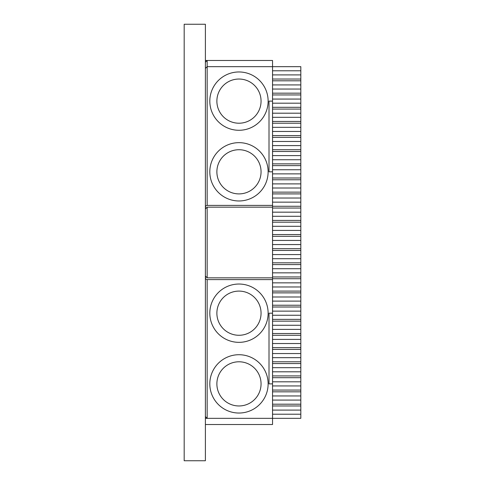 <?xml version="1.0" encoding="UTF-8"?>
<svg xmlns="http://www.w3.org/2000/svg" width="485" height="485" viewBox="0 0 485 485"><rect width="100%" height="100%" fill="white"/><g stroke="black" fill="none" stroke-linecap="round" stroke-linejoin="round"><path stroke-width="0.73" d="M205.391 62.244L207.156 60.48L205.391 60.48M207.156 60.48L207.156 66.663L272.54 66.663L272.54 60.48L207.156 60.48M205.391 68.427L207.156 66.663L207.156 205.391C205.422 205.852 205.01 206.852 205.907 208.404M205.391 208.926L207.156 207.156L207.156 277.844L205.391 276.074M205.391 416.573L207.156 418.337L207.156 279.609C205.422 279.148 205.01 278.147 205.907 276.595M207.156 207.156L272.54 207.156L272.54 205.391L207.156 205.391M272.54 70.786L300.815 70.786L300.815 66.663L272.54 66.663L272.54 205.391M272.54 171.811L269.005 171.811L269.005 101.123L272.54 101.123M268.126 101.123A29.161 29.161 0 0 1 224.385 126.373A29.161 29.161 0 0 1 224.385 75.872A29.161 29.161 0 0 1 268.126 101.123M268.126 171.811A29.161 29.161 0 0 1 224.385 197.062A29.161 29.161 0 0 1 224.385 146.561A29.161 29.161 0 0 1 268.126 171.811M272.54 207.156L272.54 277.844L207.156 277.844M207.156 279.609L272.54 279.609L272.54 277.844M205.391 424.52L272.54 424.52L272.54 418.337L205.391 418.337M272.54 404.199L300.815 404.199L300.815 418.337L272.54 418.337L272.54 279.609M272.54 313.189L269.005 313.189L269.005 383.877L272.54 383.877M268.126 383.877A29.161 29.161 0 0 0 224.385 358.627A29.161 29.161 0 0 0 224.385 409.128A29.161 29.161 0 0 0 268.126 383.877M268.126 313.189A29.161 29.161 0 0 0 224.385 287.938A29.161 29.161 0 0 0 224.385 338.439A29.161 29.161 0 0 0 268.126 313.189M261.057 171.811A22.092 22.092 0 0 1 227.92 190.944A22.092 22.092 0 0 1 227.92 152.684A22.092 22.092 0 0 1 261.057 171.811M261.057 313.189A22.092 22.092 0 0 0 227.92 294.055A22.092 22.092 0 0 0 227.92 332.316A22.092 22.092 0 0 0 261.057 313.189M300.815 70.786L300.815 74.908L272.54 74.908M272.54 79.031L300.815 79.031L300.815 74.908M300.815 79.031L300.815 89.046L272.54 89.046M272.54 80.801L300.815 80.801M272.54 84.924L300.815 84.924M272.54 93.168L300.815 93.168L300.815 89.046M300.815 93.168L300.815 103.184L272.54 103.184M272.54 94.939L300.815 94.939M272.54 99.061L300.815 99.061M272.54 107.306L300.815 107.306L300.815 103.184M300.815 107.306L300.815 117.322L272.54 117.322M272.54 109.076L300.815 109.076M272.54 113.199L300.815 113.199M272.54 121.444L300.815 121.444L300.815 117.322M300.815 121.444L300.815 131.459L272.54 131.459M272.54 123.214L300.815 123.214M272.54 127.337L300.815 127.337M272.54 135.582L300.815 135.582L300.815 131.459M300.815 135.582L300.815 145.597L272.54 145.597M272.54 137.352L300.815 137.352M272.54 141.475L300.815 141.475M272.54 149.719L300.815 149.719L300.815 145.597M300.815 149.719L300.815 159.735L272.54 159.735M272.54 151.49L300.815 151.49M272.54 155.612L300.815 155.612M272.54 163.857L300.815 163.857L300.815 159.735M300.815 163.857L300.815 173.873L272.54 173.873M272.54 165.627L300.815 165.627M272.54 169.75L300.815 169.75M272.54 177.995L300.815 177.995L300.815 173.873M300.815 177.995L300.815 188.01L272.54 188.01M272.54 179.765L300.815 179.765M272.54 183.888L300.815 183.888M272.54 192.133L300.815 192.133L300.815 188.01M300.815 192.133L300.815 202.148L272.54 202.148M272.54 193.903L300.815 193.903M272.54 198.025L300.815 198.025M272.54 206.27L300.815 206.27L300.815 202.148M300.815 206.27L300.815 216.286L272.54 216.286M272.54 208.041L300.815 208.041M272.54 212.163L300.815 212.163M272.54 220.408L300.815 220.408L300.815 216.286M300.815 220.408L300.815 230.423L272.54 230.423M272.54 222.178L300.815 222.178M272.54 226.301L300.815 226.301M272.54 234.546L300.815 234.546L300.815 230.423M300.815 234.546L300.815 244.561L272.54 244.561M272.54 236.316L300.815 236.316M272.54 240.439L300.815 240.439M272.54 248.684L300.815 248.684L300.815 244.561M300.815 248.684L300.815 258.699L272.54 258.699M272.54 250.454L300.815 250.454M272.54 254.576L300.815 254.576M272.54 262.821L300.815 262.821L300.815 258.699M300.815 262.821L300.815 272.837L272.54 272.837M272.54 264.592L300.815 264.592M272.54 268.714L300.815 268.714M272.54 276.959L300.815 276.959L300.815 272.837M300.815 276.959L300.815 286.974L272.54 286.974M272.54 278.729L300.815 278.729M272.54 282.852L300.815 282.852M272.54 291.097L300.815 291.097L300.815 286.974M300.815 291.097L300.815 301.112L272.54 301.112M272.54 292.867L300.815 292.867M272.54 296.99L300.815 296.99M272.54 305.235L300.815 305.235L300.815 301.112M300.815 305.235L300.815 315.25L272.54 315.25M272.54 307.005L300.815 307.005M272.54 311.127L300.815 311.127M272.54 319.372L300.815 319.372L300.815 315.25M300.815 319.372L300.815 329.388L272.54 329.388M272.54 321.143L300.815 321.143M272.54 325.265L300.815 325.265M272.54 333.51L300.815 333.51L300.815 329.388M300.815 333.51L300.815 343.525L272.54 343.525M272.54 335.28L300.815 335.28M272.54 339.403L300.815 339.403M272.54 347.648L300.815 347.648L300.815 343.525M300.815 347.648L300.815 357.663L272.54 357.663M272.54 349.418L300.815 349.418M272.54 353.541L300.815 353.541M272.54 361.786L300.815 361.786L300.815 357.663M300.815 361.786L300.815 371.801L272.54 371.801M272.54 363.556L300.815 363.556M272.54 367.678L300.815 367.678M272.54 375.923L300.815 375.923L300.815 371.801M300.815 375.923L300.815 385.939L272.54 385.939M272.54 377.694L300.815 377.694M272.54 381.816L300.815 381.816M272.54 390.061L300.815 390.061L300.815 385.939M300.815 390.061L300.815 400.076L272.54 400.076M272.54 391.832L300.815 391.832M272.54 395.954L300.815 395.954M300.815 404.199L300.815 400.076M272.54 405.969L300.815 405.969M272.54 410.092L300.815 410.092M272.54 414.214L300.815 414.214M261.057 101.123A22.092 22.092 0 0 1 227.92 120.256A22.092 22.092 0 0 1 227.92 81.995A22.092 22.092 0 0 1 261.057 101.123M261.057 383.877A22.092 22.092 0 0 0 227.92 364.744A22.092 22.092 0 0 0 227.92 403.005A22.092 22.092 0 0 0 261.057 383.877M205.391 24.25L205.391 460.75L184.185 460.75L184.185 24.25L205.391 24.25"/></g></svg>
